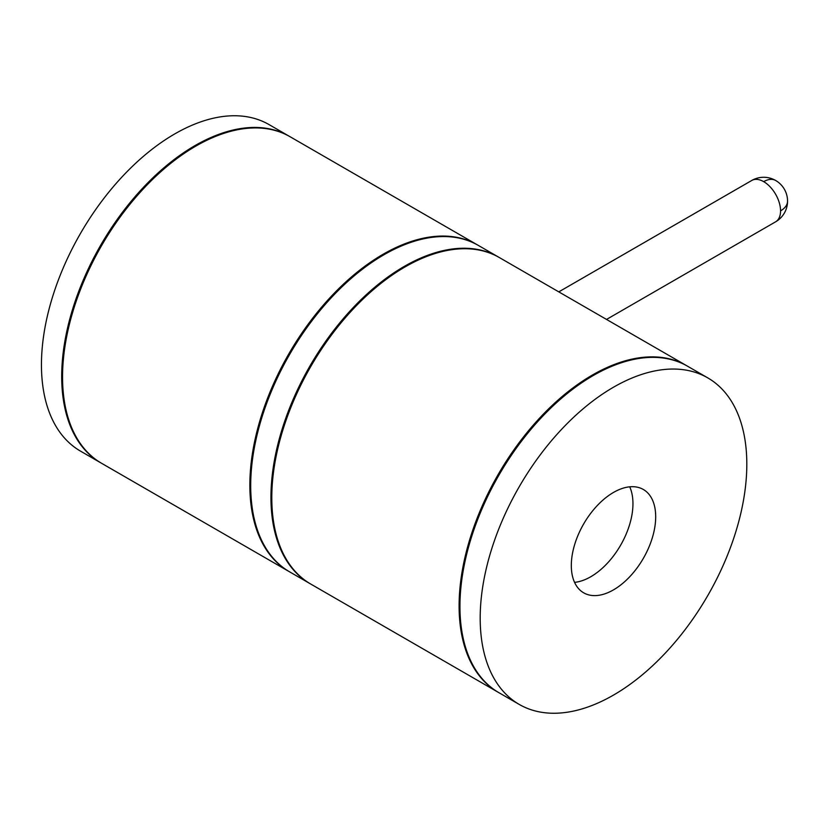 <?xml version="1.0" encoding="UTF-8"?>
<svg xmlns="http://www.w3.org/2000/svg" width="829" height="829" viewBox="0 0 829 829"><rect width="100%" height="100%" fill="white"/><g stroke="black" fill="none" stroke-linecap="round" stroke-linejoin="round"><path stroke-width="1.24" d="M498.944 257.322A188.525 108.848 120 0 0 498.519 257.073A188.525 108.848 120 0 0 309.994 365.921A188.525 108.848 120 0 0 309.994 583.616A188.525 108.848 120 0 0 310.419 583.854M289.321 571.678A188.525 108.848 -60 0 1 288.896 571.44A188.525 108.848 -60 0 1 249.85 485.131A188.525 108.848 120 0 1 332.149 295.404A188.525 108.848 120 0 1 477.421 244.897L290.119 136.754A188.525 108.848 120 0 0 144.837 187.261A188.525 108.848 120 0 0 62.548 376.988A188.525 108.848 -60 0 0 101.594 463.297L288.896 571.44M498.571 692.484A188.525 108.848 -60 0 1 498.146 692.246A188.525 108.848 -60 0 1 459.1 605.937A188.525 108.848 120 0 1 541.389 416.21A188.525 108.848 120 0 1 686.671 365.703L499.359 257.56A188.525 108.848 120 0 0 354.087 308.067A188.525 108.848 120 0 0 271.788 497.794A188.525 108.848 -60 0 0 310.834 584.103L498.146 692.246M309.994 583.616L289.746 571.927A188.525 108.848 -60 0 1 289.746 354.232A188.525 108.848 -60 0 1 478.271 245.384L498.519 257.073M780.555 210.877A23.865 13.782 60 0 1 775.623 221.809A23.865 23.865 0 0 0 787.55 201.136A23.865 13.782 180 0 1 780.555 210.877A23.865 13.782 60 0 0 763.685 181.655A23.865 13.782 120 0 1 775.623 180.473A23.865 23.865 0 0 0 751.758 180.473A23.865 13.782 60 0 1 763.685 181.655M498.985 692.733A188.525 108.848 -60 0 1 459.94 606.424A188.525 108.848 120 0 1 542.239 416.697A188.525 108.848 120 0 1 687.51 366.19L707.769 377.879A188.525 108.848 120 0 0 562.487 428.386A188.525 108.848 120 0 0 480.188 618.123A188.525 108.848 -60 0 0 519.234 704.422L498.985 692.733M707.769 377.879A188.525 108.848 120 0 1 746.815 464.188A188.525 108.848 -60 0 1 664.516 653.915A188.525 108.848 -60 0 1 519.234 704.422M655.687 516.799A59.657 34.445 -60 0 1 629.646 576.839A59.657 34.445 -60 0 1 583.668 592.818A59.657 34.445 -60 0 1 571.316 565.513A59.657 34.445 120 0 1 597.357 505.472A59.657 34.445 120 0 1 643.335 489.483A59.657 34.445 120 0 1 655.687 516.799M629.708 486.82A59.657 34.445 120 0 1 632.952 503.669A59.657 34.445 -60 0 1 574.549 582.362M289.694 136.516A188.525 108.848 120 0 0 289.269 136.267A188.525 108.848 120 0 0 143.997 186.774A188.525 108.848 120 0 0 61.698 376.501A188.525 108.848 -60 0 0 100.744 462.81L80.496 451.121A188.525 108.848 -60 0 1 41.45 364.812A188.525 108.848 120 0 1 123.749 175.085A188.525 108.848 120 0 1 269.021 124.578L289.269 136.267M606.527 319.434L775.623 221.809M558.798 291.87L751.758 180.473M787.55 201.136A23.865 23.865 0 0 0 775.623 180.473"/></g></svg>

